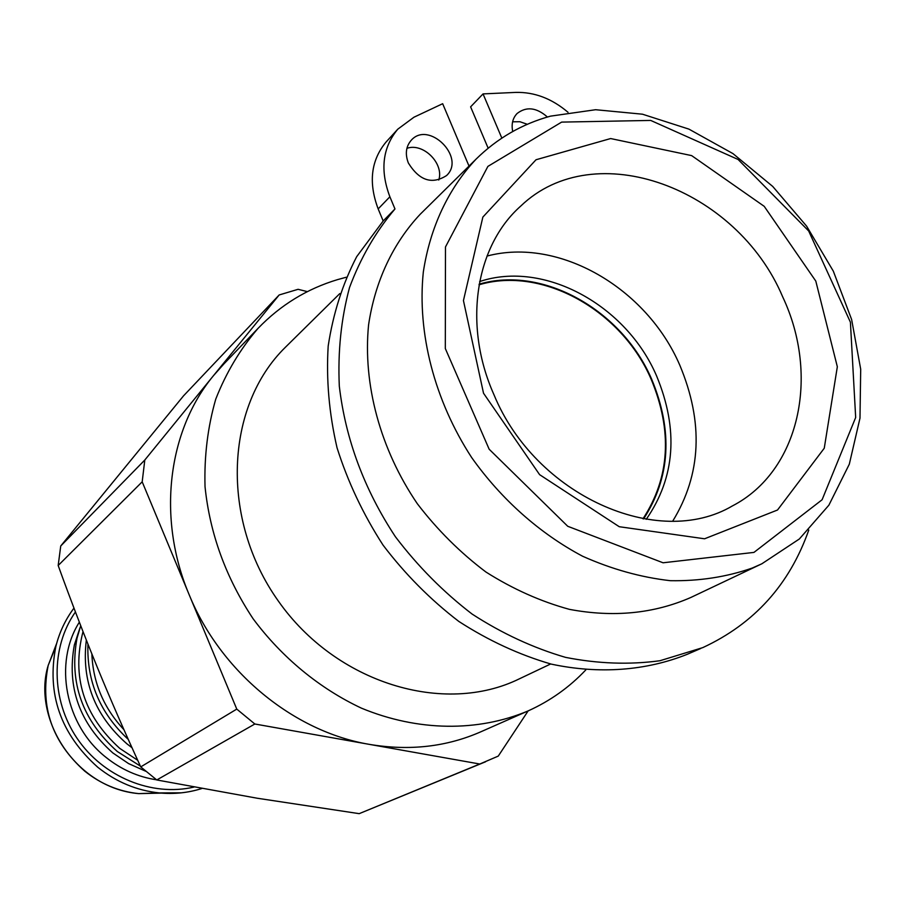 <?xml version="1.0" encoding="UTF-8"?>
<svg xmlns="http://www.w3.org/2000/svg" width="906" height="906" viewBox="0 0 906 906"><rect width="100%" height="100%" fill="white"/><g stroke="black" fill="none" stroke-linecap="round" stroke-linejoin="round"><path stroke-width="1.36" d="M479.048 284.79C542.615 265.798 621.799 310.52 651.255 379.478C672.614 431.018 669.862 477.462 642.988 518.798M479.161 284.167C542.932 265.345 622.184 310.226 651.708 379.32C673.101 430.916 670.406 477.439 643.622 518.9M501.845 138.108L483.045 93.907L515.729 92.401C534.427 91.948 551.856 98.573 568.017 112.287M808.775 530.044C789.602 584.54 754.256 623.736 702.75 647.631L659.942 660.734C629.387 664.879 597.926 663.758 565.571 657.371C533.249 647.937 502.094 633.498 472.105 614.064C443.385 592.026 417.813 566.25 395.401 536.737C364.28 489.534 345.582 439.342 339.308 386.171C337.734 351.653 341.132 318.799 349.501 287.61C360.531 257.961 375.696 231.743 394.971 208.958L389.886 196.772C379.863 170.169 382.502 147.633 397.791 129.173L413.917 117.236L442.66 103.703L469.014 166.081M512.717 131.506C511.233 124.179 512.683 118.188 517.066 113.533C526.363 106.274 536.477 107.44 547.428 117.021M408.357 163.001C404.982 154.111 405.899 146.579 411.109 140.419C428.504 120.011 466.171 157.406 446.579 175.538C432.049 184.813 419.308 180.634 408.357 163.001M397.791 129.173L386.103 141.982C370.928 160.294 368.289 182.604 378.164 208.912L383.181 220.962L356.692 256.67C342.604 283.872 333.102 313.669 328.187 346.058C326.126 379.399 329.071 413.317 337.043 447.791C347.859 481.947 363.204 514.393 383.068 545.14C405.197 574.268 430.463 599.704 458.855 621.448C488.504 640.61 519.331 654.845 551.312 664.132C599.342 674.358 646.171 670.734 687.224 654.313L700.791 648.47M394.971 208.958L383.181 220.962M527.337 124.292L519.919 121.732L512.615 121.8M438.764 180.045C444.246 163.488 423.193 142.469 406.919 148.335M483.045 93.907L470.61 106.851L488.153 148.199M526.465 711.64L481.403 731.55C446.873 746.85 409.523 751.119 369.342 744.37C293.487 731.618 220.543 671.754 189.195 594.789C156.727 518.141 167.814 430.577 213.567 375.548L223.884 363.94M279.173 294.96L183.567 395.809L60.736 545.99L144.801 460.022L279.173 294.96L298.085 289.308L307.406 291.63M359.195 813.656L479.784 764.018L254.835 723.996L156.783 779.964L257.213 798.231L359.195 813.656L485.571 761.776M479.784 764.018L498.266 756.102L528.141 710.904M140.736 766.895L236.772 709.104L142.185 481.822L58.177 565.503C71.37 601.912 84.405 635.819 97.27 667.212C110.124 698.594 124.609 731.822 140.736 766.895L156.783 779.964M236.772 709.104L254.835 723.996M144.801 460.022L142.185 481.822M156.591 779.817C138.029 776.997 121.144 769.488 105.934 757.303C65.221 725.366 53.375 662.988 79.354 622.15M60.736 545.99L58.177 565.503M145.798 771.266L128.573 763.588L112.774 752.886C79.468 723.181 66.67 687.19 74.36 644.913L79.977 627.79M140.373 766.102L117.35 751.538C82.389 720.338 68.947 682.569 77.01 638.232L80.725 625.695M137.712 760.293L119.751 748.379C83.68 715.627 71.438 676.691 83.012 631.573M132.004 747.733L126.863 743.781C94.858 715.547 81.359 680.972 86.342 640.044M128.256 739.398C100.09 713.192 86.648 681.425 87.939 644.075M123.929 729.692C103.748 708.016 93.058 682.739 91.857 653.872M752.218 568.062L761.81 563.815L799.33 539.002L828.877 505.186L849.307 464.212L859.987 418.176L860.7 369.206L851.629 319.501L833.327 271.166L806.646 226.194L772.727 186.443L732.954 153.601L688.934 129.128L642.49 114.201L595.627 109.717L550.44 116.161C522.015 123.997 497.224 138.324 476.069 159.128C448.459 188.539 430.067 227.395 423.306 272.128C417.088 332.842 434.37 400.226 471.686 457.587C501.38 499.444 539.783 533.521 582.592 556.227C611.675 569.206 640.916 577.36 670.315 580.689C699.262 581.199 726.555 576.986 752.218 568.062M753.962 552.4L663.067 562.785L567.745 526.284L489.161 449.229L445.31 348.516L445.48 246.953L487.892 166.398L561.641 122.106L650.701 120.43L738.107 159.479L808.662 230.962L850.406 322.185L855.672 417.507L822.093 499.761L753.962 552.4M483.521 393.227L539.602 474.653L619.24 526.714L704.574 538.787L777.518 510.01L824.256 448.232L837.337 366.76L815.796 281.087L764.222 206.341L691.652 155.617L610.644 138.55L536.024 159.75L482.864 217.078L463.442 300.565L483.521 393.227M760.089 564.619L690.791 597.496C653.815 613.668 613.339 617.62 569.398 609.353C540.565 601.448 512.739 589.002 485.91 572.003C460.214 552.637 437.349 529.874 417.326 503.725C380.226 449.251 362.74 384.121 368.572 324.926C375.039 281.29 393.045 243.17 420.203 214.258L421.392 213.08M782.682 296.84C820.032 375.922 799.613 471.109 732.41 505.922C657.926 549.942 535.378 495.491 493.929 394.642C462.785 324.96 475.288 246.273 520.712 206.104C594.823 134.756 736.918 188.199 782.682 296.84M486.986 256.07C558.945 236.942 646.567 287.949 679.76 365.095C703.724 422.321 701.38 474.348 672.705 521.165M479.648 281.551C544.121 259.954 626.397 305.175 656.635 376.035C678.73 429.603 675.264 477.371 646.238 519.331M550.667 663.973L519.625 678.707C444.144 716 335.979 683.328 278.244 600.916C219.909 518.934 225.232 405.945 285.515 347.145L339.795 293.589M585.797 669.919C569.455 687.235 550.27 700.882 528.243 710.859C478.221 732.025 418.017 731.606 361.403 708.141C319.512 688.458 282.026 657.597 253.08 618.73C225.866 577.62 209.852 533.6 205.028 486.669C204.156 456.126 207.734 426.93 215.764 399.093C226.194 372.547 240.305 348.946 258.119 328.289C280.554 305.028 307.043 288.799 337.576 279.614L346.228 277.247M378.164 208.912L389.886 196.772M161.427 793.112L138.709 793.622C118.924 791.538 100.951 784.075 84.802 771.199C52.163 742.105 39.955 706.85 48.188 665.423L55.866 646.42C59.422 632.241 65.459 619.478 73.975 608.096C65.459 619.466 59.422 632.241 55.866 646.42C46.512 693.656 60.498 733.939 97.814 767.28C116.274 782.003 136.772 790.553 159.309 792.931L181.393 792.829M193.975 787.076C151.834 796.895 103.171 776.986 77.067 738.311C50.883 699.692 50.6 647.269 75.436 611.958M201.811 788.526C188.154 792.852 173.986 794.313 159.309 792.931L138.709 793.622C74.904 788.005 32.106 717.88 48.188 665.423L56.659 643.407M74.36 644.913L77.01 638.232M476.069 159.128L420.203 214.258M732.41 505.922L731.199 506.567M258.119 328.289L222.706 365.163"/></g></svg>
